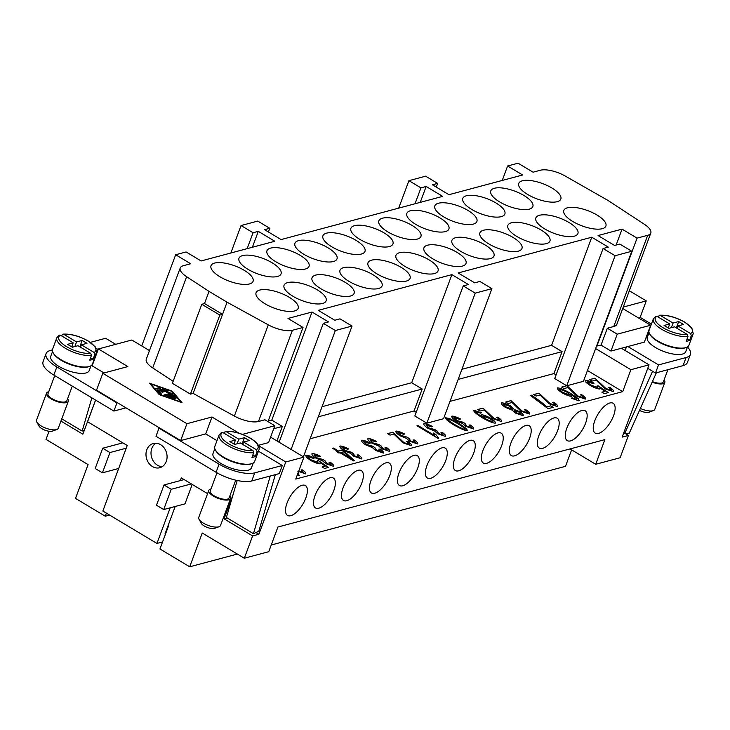 <?xml version="1.0" encoding="UTF-8"?>
<svg xmlns="http://www.w3.org/2000/svg" width="730" height="730" viewBox="0 0 730 730"><rect width="100%" height="100%" fill="white"/><g stroke="black" fill="none" stroke-linecap="round" stroke-linejoin="round"><path stroke-width="1.09" d="M155.901 443.22A12.538 10.393 -105 0 0 151.813 448.439A12.538 10.393 -105 0 0 162.179 466.671M146.803 449.78A12.538 10.393 75 0 1 153.3 443.512A12.538 10.393 75 0 1 164.305 448.111A12.538 10.393 75 0 1 166.267 461.451A12.538 10.393 75 0 1 159.77 467.729A12.538 10.393 75 0 1 148.765 463.121A12.538 10.393 75 0 1 146.803 449.78M67.589 398.744A11.607 4.216 -159.6 0 1 68.31 401.254L58.254 428.282A11.607 4.216 -159.6 0 1 56.821 429.505A11.607 4.216 -159.6 0 1 56.392 429.632A11.607 4.216 -159.6 0 1 45.516 428.035A11.607 4.216 -159.6 0 1 36.792 422.049A11.607 4.216 -159.6 0 1 36.5 420.188L46.547 393.16A11.607 4.216 -159.6 0 1 48.417 391.809A11.607 4.216 -159.6 0 1 48.737 391.736M52.679 431.01A7.738 2.81 -159.6 0 1 52.414 431.12A7.738 2.81 -159.6 0 1 52.131 431.211A7.738 2.81 -159.6 0 1 44.877 430.143A7.738 2.81 -159.6 0 1 39.064 426.156L36.792 422.049M68.31 401.254A11.607 4.216 -159.6 0 1 66.439 402.613A11.607 4.216 -159.6 0 1 53.454 400.104A11.607 4.216 -159.6 0 1 46.547 393.16M89.361 366.478A20.504 7.446 -159.6 0 1 88.175 366.889A20.504 7.446 -159.6 0 1 68.538 363.896A20.504 7.446 -159.6 0 1 53.336 353.083M91.004 365.757L89.206 370.575A20.504 7.446 -159.6 0 1 85.921 372.966A20.504 7.446 -159.6 0 1 62.962 368.541A20.504 7.446 -159.6 0 1 50.771 356.276L52.569 351.459M72.288 386.115L66.859 400.715A10.056 3.65 -159.6 0 1 65.244 401.892A10.056 3.65 -159.6 0 1 53.983 399.721A10.056 3.65 -159.6 0 1 47.998 393.707L54.732 375.594M61.721 335.955L62.096 334.942L63.811 334.322L76.55 341.95L82.18 340.435L86.989 343.319L81.349 344.825L94.079 352.453L94.8 354.534L93.038 359.26L90.575 357.791M93.038 359.26A21.279 7.729 -159.6 0 1 91.542 359.817A21.279 7.729 -159.6 0 1 89.699 360.155L91.46 355.428L90.739 353.347L78.01 345.719L72.379 347.224L67.571 344.35L73.201 342.835L71.722 346.832M94.079 352.453A19.728 7.163 -159.6 0 0 87.928 340.983A19.728 7.163 -159.6 0 0 63.811 334.322L63.054 334.139C70.865 333.72 79.26 336.01 88.221 341.01L95.338 346.933L96.716 352.599L92.445 364.087A21.279 7.729 -159.6 0 1 89.033 366.57A21.279 7.729 -159.6 0 1 65.216 361.98A21.279 7.729 -159.6 0 1 52.56 349.25L56.831 337.771A21.279 7.729 -159.6 0 0 65.289 348.256A21.279 7.729 -159.6 0 0 91.46 355.428M210.988 488.954A11.607 4.216 20.4 0 0 210.669 489.027A11.607 4.216 20.4 0 0 208.807 490.387L198.752 517.415A11.607 4.216 20.4 0 0 199.044 519.276A11.607 4.216 20.4 0 0 207.767 525.262A11.607 4.216 20.4 0 0 218.644 526.859A11.607 4.216 20.4 0 0 219.073 526.722A11.607 4.216 20.4 0 0 220.506 525.5L230.561 498.48A11.607 4.216 20.4 0 0 229.84 495.962M199.044 519.276L201.316 523.383A7.738 2.81 20.4 0 0 207.128 527.37A7.738 2.81 20.4 0 0 214.383 528.438A7.738 2.81 20.4 0 0 214.666 528.347A7.738 2.81 20.4 0 0 214.93 528.237M208.807 490.387A11.607 4.216 20.4 0 0 215.706 497.322A11.607 4.216 20.4 0 0 228.691 499.831A11.607 4.216 20.4 0 0 230.561 498.48M215.587 450.31A20.504 7.446 20.4 0 0 230.799 461.123A20.504 7.446 20.4 0 0 250.427 464.107A20.504 7.446 20.4 0 0 251.613 463.705M253.255 462.975L251.458 467.793A20.504 7.446 -159.6 0 1 248.173 470.193A20.504 7.446 -159.6 0 1 225.214 465.758A20.504 7.446 -159.6 0 1 213.023 453.503L214.821 448.685M223.973 433.182L224.347 432.16L226.072 431.54L238.801 439.168L237.077 443.794M238.801 439.168L244.431 437.662L249.24 440.546L243.601 442.051L256.339 449.68L257.051 451.76L255.29 456.487A21.279 7.729 -159.6 0 1 253.794 457.035A21.279 7.729 -159.6 0 1 251.95 457.382L253.712 452.655L253 450.574L240.261 442.946L234.631 444.451L229.822 441.568L235.462 440.062L233.974 444.059M221.601 432.37L219.082 434.989L214.812 446.477A21.279 7.729 20.4 0 0 227.468 459.197A21.279 7.729 20.4 0 0 251.284 463.796A21.279 7.729 20.4 0 0 254.697 461.305L258.968 449.826A21.279 7.729 20.4 0 1 257.051 451.76M216.993 472.812L210.258 490.925A10.056 3.65 20.4 0 0 216.235 496.938A10.056 3.65 20.4 0 0 227.495 499.11A10.056 3.65 20.4 0 0 229.111 497.942L235.717 480.158M305.843 497.97A17.41 7.391 -59.1 0 1 287.501 515.417A17.41 7.391 -59.1 0 1 287.054 502.997A17.41 7.391 -59.1 0 1 305.396 485.55A17.41 7.391 -59.1 0 1 305.843 497.97M333.82 490.487A17.41 7.391 -59.1 0 1 315.479 507.934A17.41 7.391 -59.1 0 1 315.031 495.515A17.41 7.391 -59.1 0 1 333.373 478.068A17.41 7.391 -59.1 0 1 333.82 490.487M361.797 483.005A17.41 7.391 -59.1 0 1 343.456 500.452A17.41 7.391 -59.1 0 1 343.009 488.032A17.41 7.391 -59.1 0 1 361.35 470.585A17.41 7.391 -59.1 0 1 361.797 483.005M389.774 475.531A17.41 7.391 -59.1 0 1 371.433 492.978A17.41 7.391 -59.1 0 1 370.986 480.55A17.41 7.391 -59.1 0 1 389.327 463.112A17.41 7.391 -59.1 0 1 389.774 475.531M417.752 468.049A17.41 7.391 -59.1 0 1 399.401 485.496A17.41 7.391 -59.1 0 1 398.954 473.077A17.41 7.391 -59.1 0 1 417.304 455.63A17.41 7.391 -59.1 0 1 417.752 468.049M445.729 460.566A17.41 7.391 -59.1 0 1 427.378 478.013A17.41 7.391 -59.1 0 1 426.931 465.594A17.41 7.391 -59.1 0 1 445.282 448.147A17.41 7.391 -59.1 0 1 445.729 460.566M473.706 453.084A17.41 7.391 -59.1 0 1 455.356 470.531A17.41 7.391 -59.1 0 1 454.909 458.112A17.41 7.391 -59.1 0 1 473.259 440.664A17.41 7.391 -59.1 0 1 473.706 453.084M501.674 445.61A17.41 7.391 -59.1 0 1 483.333 463.048A17.41 7.391 -59.1 0 1 482.886 450.629A17.41 7.391 -59.1 0 1 501.227 433.191A17.41 7.391 -59.1 0 1 501.674 445.61M529.652 438.128A17.41 7.391 -59.1 0 1 511.31 455.575A17.41 7.391 -59.1 0 1 510.863 443.156A17.41 7.391 -59.1 0 1 529.204 425.709A17.41 7.391 -59.1 0 1 529.652 438.128M557.629 430.645A17.41 7.391 -59.1 0 1 539.288 448.092A17.41 7.391 -59.1 0 1 538.84 435.673A17.41 7.391 -59.1 0 1 557.182 418.226A17.41 7.391 -59.1 0 1 557.629 430.645M585.606 423.163A17.41 7.391 -59.1 0 1 567.265 440.61A17.41 7.391 -59.1 0 1 566.818 428.191A17.41 7.391 -59.1 0 1 585.159 410.744A17.41 7.391 -59.1 0 1 585.606 423.163M613.583 415.689A17.41 7.391 -59.1 0 1 595.242 433.127A17.41 7.391 -59.1 0 1 594.795 420.708A17.41 7.391 -59.1 0 1 613.136 403.27A17.41 7.391 -59.1 0 1 613.583 415.689M664.108 379.855A11.607 4.216 -159.6 0 1 664.82 382.365L654.773 409.393A11.607 4.216 -159.6 0 1 653.341 410.616A11.607 4.216 -159.6 0 1 652.912 410.744A11.607 4.216 -159.6 0 1 640.365 408.453M649.198 412.121A7.738 2.81 -159.6 0 1 648.933 412.231A7.738 2.81 -159.6 0 1 648.651 412.322A7.738 2.81 -159.6 0 1 639.489 410.406M664.82 382.365A11.607 4.216 -159.6 0 1 662.959 383.724A11.607 4.216 -159.6 0 1 652.155 382.155M685.871 347.589A20.504 7.446 -159.6 0 1 684.694 348A20.504 7.446 -159.6 0 1 665.057 345.007A20.504 7.446 -159.6 0 1 649.855 334.194M687.523 346.869L685.726 351.687A20.504 7.446 -159.6 0 1 682.431 354.077A20.504 7.446 -159.6 0 1 659.482 349.652A20.504 7.446 -159.6 0 1 647.291 337.388L649.089 332.57M667.886 369.699L663.369 381.827A10.056 3.65 -159.6 0 1 661.754 383.004A10.056 3.65 -159.6 0 1 652.392 381.635M658.232 317.066L658.615 316.053L660.331 315.433L673.06 323.062L678.699 321.547L683.508 324.43L677.869 325.936L690.598 333.564L691.31 335.645L689.558 340.372A21.279 7.729 -159.6 0 1 688.061 340.928A21.279 7.729 -159.6 0 1 686.218 341.266L687.97 336.539L687.258 334.459L674.529 326.83L668.89 328.336L664.081 325.461L669.72 323.956L656.991 316.327L655.275 316.948M691.31 335.645A21.279 7.729 -159.6 0 0 693.235 333.71L691.858 328.044L684.74 322.122C675.77 317.121 667.384 314.831 659.573 315.25L660.331 315.433A19.728 7.163 -159.6 0 1 684.448 322.094A19.728 7.163 -159.6 0 1 690.598 333.564M693.235 333.71L688.965 345.199A21.279 7.729 -159.6 0 1 685.543 347.681A21.279 7.729 -159.6 0 1 661.727 343.091A21.279 7.729 -159.6 0 1 649.08 330.362L653.35 318.882A21.279 7.729 -159.6 0 0 661.809 329.367A21.279 7.729 -159.6 0 0 687.97 336.539M527.68 194.472A22.438 8.149 -159.6 0 1 518.756 183.412A22.438 8.149 -159.6 0 1 551.898 188.002A22.438 8.149 -159.6 0 1 560.822 199.053A22.438 8.149 -159.6 0 1 527.68 194.472M499.703 201.954A22.438 8.149 -159.6 0 1 490.779 190.895A22.438 8.149 -159.6 0 1 523.921 195.476A22.438 8.149 -159.6 0 1 532.845 206.535A22.438 8.149 -159.6 0 1 499.703 201.954M471.726 209.437A22.438 8.149 -159.6 0 1 462.811 198.377A22.438 8.149 -159.6 0 1 495.944 202.958A22.438 8.149 -159.6 0 1 504.868 214.018A22.438 8.149 -159.6 0 1 471.726 209.437M443.749 216.91A22.438 8.149 -159.6 0 1 434.834 205.851A22.438 8.149 -159.6 0 1 467.966 210.441A22.438 8.149 -159.6 0 1 476.891 221.5A22.438 8.149 -159.6 0 1 443.749 216.91M415.772 224.393A22.438 8.149 -159.6 0 1 406.856 213.333A22.438 8.149 -159.6 0 1 439.989 217.923A22.438 8.149 -159.6 0 1 448.913 228.974A22.438 8.149 -159.6 0 1 415.772 224.393M387.794 231.875A22.438 8.149 -159.6 0 1 378.879 220.816A22.438 8.149 -159.6 0 1 412.012 225.397A22.438 8.149 -159.6 0 1 420.936 236.456A22.438 8.149 -159.6 0 1 387.794 231.875M359.817 239.358A22.438 8.149 -159.6 0 1 350.902 228.298A22.438 8.149 -159.6 0 1 384.044 232.879A22.438 8.149 -159.6 0 1 392.959 243.939A22.438 8.149 -159.6 0 1 359.817 239.358M331.84 246.831A22.438 8.149 -159.6 0 1 322.925 235.772A22.438 8.149 -159.6 0 1 356.067 240.362A22.438 8.149 -159.6 0 1 364.982 251.421A22.438 8.149 -159.6 0 1 331.84 246.831M303.872 254.314A22.438 8.149 -159.6 0 1 294.947 243.254A22.438 8.149 -159.6 0 1 328.089 247.844A22.438 8.149 -159.6 0 1 337.005 258.894A22.438 8.149 -159.6 0 1 303.872 254.314M275.894 261.796A22.438 8.149 -159.6 0 1 266.97 250.737A22.438 8.149 -159.6 0 1 300.112 255.317A22.438 8.149 -159.6 0 1 309.027 266.377A22.438 8.149 -159.6 0 1 275.894 261.796M247.917 269.279A22.438 8.149 -159.6 0 1 238.993 258.219A22.438 8.149 -159.6 0 1 272.135 262.8A22.438 8.149 -159.6 0 1 281.05 273.86A22.438 8.149 -159.6 0 1 247.917 269.279M219.94 276.752A22.438 8.149 -159.6 0 1 211.016 265.693A22.438 8.149 -159.6 0 1 244.158 270.282A22.438 8.149 -159.6 0 1 253.073 281.342A22.438 8.149 -159.6 0 1 219.94 276.752M572.749 221.482A22.438 8.149 -159.6 0 1 563.834 210.422A22.438 8.149 -159.6 0 1 596.967 215.003A22.438 8.149 -159.6 0 1 605.891 226.063A22.438 8.149 -159.6 0 1 572.749 221.482M544.772 228.955A22.438 8.149 -159.6 0 1 535.856 217.905A22.438 8.149 -159.6 0 1 568.989 222.486A22.438 8.149 -159.6 0 1 577.914 233.545A22.438 8.149 -159.6 0 1 544.772 228.955M516.794 236.438A22.438 8.149 -159.6 0 1 507.879 225.378A22.438 8.149 -159.6 0 1 541.012 229.968A22.438 8.149 -159.6 0 1 549.936 241.028A22.438 8.149 -159.6 0 1 516.794 236.438M488.817 243.92A22.438 8.149 -159.6 0 1 479.902 232.861A22.438 8.149 -159.6 0 1 513.044 237.442A22.438 8.149 -159.6 0 1 521.959 248.501A22.438 8.149 -159.6 0 1 488.817 243.92M460.84 251.403A22.438 8.149 -159.6 0 1 451.925 240.343A22.438 8.149 -159.6 0 1 485.067 244.924A22.438 8.149 -159.6 0 1 493.982 255.984A22.438 8.149 -159.6 0 1 460.84 251.403M432.872 258.876A22.438 8.149 -159.6 0 1 423.947 247.826A22.438 8.149 -159.6 0 1 457.089 252.407A22.438 8.149 -159.6 0 1 466.005 263.466A22.438 8.149 -159.6 0 1 432.872 258.876M404.894 266.359A22.438 8.149 -159.6 0 1 395.97 255.299A22.438 8.149 -159.6 0 1 429.112 259.889A22.438 8.149 -159.6 0 1 438.027 270.949A22.438 8.149 -159.6 0 1 404.894 266.359M376.917 273.841A22.438 8.149 -159.6 0 1 367.993 262.782A22.438 8.149 -159.6 0 1 401.135 267.363A22.438 8.149 -159.6 0 1 410.05 278.422A22.438 8.149 -159.6 0 1 376.917 273.841M348.94 281.324A22.438 8.149 -159.6 0 1 340.016 270.264A22.438 8.149 -159.6 0 1 373.158 274.845A22.438 8.149 -159.6 0 1 382.073 285.904A22.438 8.149 -159.6 0 1 348.94 281.324M320.963 288.797A22.438 8.149 -159.6 0 1 312.038 277.747A22.438 8.149 -159.6 0 1 345.18 282.327A22.438 8.149 -159.6 0 1 354.105 293.387A22.438 8.149 -159.6 0 1 320.963 288.797M292.986 296.28A22.438 8.149 -159.6 0 1 284.061 285.22A22.438 8.149 -159.6 0 1 317.203 289.81A22.438 8.149 -159.6 0 1 326.127 300.87A22.438 8.149 -159.6 0 1 292.986 296.28M265.008 303.762A22.438 8.149 -159.6 0 1 256.084 292.703A22.438 8.149 -159.6 0 1 289.226 297.283A22.438 8.149 -159.6 0 1 298.15 308.343A22.438 8.149 -159.6 0 1 265.008 303.762M570.075 448.923L595.698 464.28L604.878 439.615L277.92 527.033L268.749 551.697L244.322 558.231L252.616 535.93L224.073 518.829L233.043 494.703M594.895 378.186L605.946 388.524L611.101 390.295C611.567 389.811 610.682 388.834 608.455 387.356L609.742 387.247C612.908 389.437 614.067 390.888 613.209 391.581L604.869 388.752L595.999 380.038L592.067 381.096L589.584 379.6L594.895 378.186L605.927 388.588L611.265 390.194M609.742 387.247L609.723 387.311C612.881 389.51 614.039 390.952 613.191 391.654M609.723 387.311L608.555 387.411M594.868 378.249L589.658 379.646M631.806 251.257L583.434 381.315L567 385.714L577.968 396.007L583.124 397.777C583.589 397.293 582.704 396.308 580.478 394.83L581.764 394.729C584.931 396.919 586.09 398.361 585.241 399.064L576.892 396.235L568.022 387.52L564.089 388.57L561.607 387.082L566.653 385.732L554.718 378.578L603.08 248.519L608.3 247.123L591.774 237.223L458.157 272.947L474.683 282.848L479.902 281.452L491.92 288.66L475.221 293.122L463.203 285.923L468.423 284.527L451.897 274.626L318.271 310.35L334.796 320.251L340.016 318.855L352.043 326.054L335.335 330.526L323.317 323.326L328.536 321.93L312.011 312.029L288.003 318.444L303.023 327.451L292.401 330.288A19.345 7.026 -159.6 0 1 268.293 324.85L227.057 302.193L209.036 291.389L186.634 276.716A19.345 7.026 -159.6 0 1 180.219 267.974A19.345 7.026 -159.6 0 1 183.321 265.72L190.685 263.749L175.656 254.743L186.095 251.95L201.124 260.957L274.818 241.256L258.292 231.346L253.073 232.742L241.055 225.543L257.754 221.081L269.781 228.28L264.561 229.676L281.087 239.577L442.681 196.37L426.156 186.469L420.936 187.865L408.919 180.666L425.617 176.195L437.635 183.394L432.416 184.79L448.941 194.691L522.644 174.99L507.615 165.984L518.054 163.201L533.082 172.198L540.437 170.227A19.345 7.026 -159.6 0 1 564.555 175.665L607.88 200.367L644.38 224.293A19.345 7.026 -159.6 0 1 650.804 233.034A19.345 7.026 -159.6 0 1 647.692 235.288L637.071 238.126L622.051 229.129L598.043 235.544L614.569 245.453L619.788 244.057L631.806 251.257L615.098 255.719L603.08 248.519M581.764 394.729L581.746 394.793C584.903 396.983 586.062 398.434 585.214 399.127M581.746 394.793L580.578 394.893M566.891 385.732L577.95 396.071L583.288 397.668M566.726 385.778L561.68 387.128M538.941 393.141L550 403.48L555.147 405.26C555.612 404.776 554.727 403.79 552.5 402.312L553.787 402.203C556.953 404.402 558.112 405.844 557.264 406.546L548.914 403.717L540.045 395.003L536.112 396.052L533.63 394.565L538.941 393.141L549.973 403.553L555.311 405.15M553.787 402.203L553.769 402.276C556.926 404.466 558.085 405.916 557.236 406.61M553.769 402.276L552.601 402.367M538.913 393.214L533.703 394.611M510.964 400.624L522.023 410.963L527.169 412.742C527.635 412.249 526.75 411.273 524.532 409.795L525.81 409.685C528.976 411.884 530.135 413.326 529.286 414.019L520.946 411.2L512.068 402.486L508.135 403.535L505.653 402.048L510.964 400.624L521.996 411.036L527.334 412.632M525.81 409.685L525.792 409.749C528.949 411.948 530.108 413.39 529.259 414.092M525.792 409.749L524.624 409.849M510.945 400.688L505.726 402.084M482.986 408.106L494.046 418.445L499.201 420.215C499.658 419.732 498.773 418.755 496.555 417.277L497.842 417.168C500.999 419.358 502.158 420.809 501.309 421.502L492.969 418.673L484.09 409.959L480.158 411.017L477.675 409.521L482.986 408.106L494.018 418.509L499.356 420.115M497.842 417.168L497.814 417.231C500.972 419.431 502.13 420.872 501.282 421.575M497.814 417.231L496.646 417.332M482.968 408.17L477.748 409.566M454.096 417.368L456.843 420.443L462.501 422.478L462.902 422.113L465.046 423.5L466.735 426.065L471.334 427.68L468.989 425.015L470.43 425.033C473.131 427.013 474.144 428.318 473.478 428.948L465.676 426.311L462.51 423.455L455.839 420.754C452.591 418.536 451.304 416.985 451.961 416.091C453.96 416.137 456.788 417.095 460.447 418.965L459.8 419.431L453.941 417.496M451.669 416.365L451.943 416.164C453.932 416.2 456.761 417.159 460.42 419.038M470.43 425.033L470.403 425.106C473.104 427.077 474.117 428.382 473.451 429.012M470.403 425.106L469.089 425.088M464.837 423.592L466.707 426.128L471.452 427.607M464.937 423.51L462.902 422.113M454.069 417.441L456.816 420.516L462.875 422.186M426.119 424.851L428.866 427.926L434.925 429.596L437.069 430.983L438.757 433.547L443.356 435.162L441.011 432.498L442.453 432.516C445.154 434.496 446.167 435.801 445.501 436.421L437.699 433.784L434.532 430.937L427.862 428.236C424.614 426.019 423.327 424.459 423.984 423.573C425.982 423.619 428.811 424.577 432.47 426.448L431.822 426.913L425.964 424.979M423.692 423.838L423.966 423.646C425.955 423.683 428.784 424.641 432.443 426.512M442.453 432.516L442.426 432.58C445.127 434.56 446.139 435.865 445.473 436.494M442.426 432.58L441.112 432.571M436.859 431.074L438.73 433.611L443.484 435.08M436.96 430.992L434.925 429.596M426.092 424.924L428.838 427.99L434.898 429.669M398.142 432.333L400.889 435.409L406.948 437.078L409.101 438.465L410.78 441.029L415.379 442.645L413.034 439.98L414.476 439.998C417.177 441.978 418.19 443.274 417.524 443.904L409.722 441.267L406.555 438.42L399.885 435.71C396.636 433.492 395.35 431.941 396.016 431.056C398.005 431.092 400.834 432.05 404.493 433.93L403.854 434.387L397.987 432.461M395.715 431.32L395.988 431.12C397.978 431.165 400.806 432.123 404.466 433.994M414.476 439.998L414.448 440.062C417.149 442.042 418.162 443.347 417.496 443.977M414.448 440.062L413.134 440.044M408.882 438.548L410.753 441.093L415.507 442.562M408.982 438.474L406.948 437.078M398.115 432.397L400.861 435.472L406.92 437.142M370.165 439.816L372.911 442.882L378.97 444.561L381.124 445.939L382.803 448.503L387.411 450.127L385.057 447.463L386.498 447.472C389.2 449.452 390.212 450.757 389.546 451.386L381.744 448.749L378.578 445.902L371.908 443.192C368.668 440.975 367.373 439.423 368.039 438.538C370.028 438.575 372.857 439.533 376.516 441.404L375.877 441.869L370.01 439.944M367.738 438.803L368.011 438.602C370 438.648 372.829 439.606 376.488 441.477M386.498 447.472L386.471 447.545C389.172 449.525 390.185 450.821 389.519 451.45M386.471 447.545L385.157 447.526M380.905 446.03L382.785 448.576L387.53 450.045M381.005 445.948L378.97 444.561M370.137 439.88L372.884 442.955L378.943 444.625M342.188 447.289L344.934 450.364L350.592 452.399L350.993 452.034L353.147 453.421L354.826 455.985L359.434 457.601L357.079 454.936L358.521 454.954C361.222 456.934 362.235 458.239 361.569 458.869L353.767 456.232L350.61 453.376L343.94 450.675C340.691 448.457 339.395 446.906 340.061 446.012C342.051 446.057 344.879 447.015 348.538 448.886L347.9 449.351L342.023 447.454M339.76 446.285L340.034 446.085C342.023 446.121 344.852 447.079 348.511 448.959M358.521 454.954L358.503 455.027C361.195 456.998 362.208 458.303 361.542 458.933M358.503 455.027L357.18 455.009M352.928 453.512L354.807 456.049L359.552 457.527M353.028 453.43L350.993 452.034M342.169 447.362L344.907 450.437L350.966 452.107M314.21 454.772L316.957 457.847L323.016 459.517L325.169 460.904L326.848 463.468L331.457 465.083L329.102 462.418L330.544 462.437C333.245 464.417 334.258 465.722 333.592 466.342L325.79 463.705L322.633 460.858L315.962 458.157C312.714 455.94 311.418 454.379 312.084 453.494C314.073 453.54 316.902 454.498 320.561 456.369L319.923 456.834L314.046 454.936M312.057 453.567L312.057 453.567C314.046 453.604 316.875 454.562 320.543 456.433M330.544 462.437L330.526 462.501C333.218 464.481 334.23 465.786 333.564 466.415M330.526 462.501L329.203 462.491M324.95 460.995L326.83 463.532L331.575 465.001M325.051 460.913L323.016 459.517M314.192 454.845L316.929 457.911L322.988 459.59M298.798 470.896L303.479 472.565L301.125 469.901L302.567 469.919C305.268 471.899 306.281 473.195 305.615 473.825L297.813 471.188M302.567 469.919L302.548 469.983C305.24 471.963 306.262 473.268 305.587 473.898M302.548 469.983L301.234 469.965M298.771 470.969L303.598 472.483M298.023 473.003L299.054 475.577L297.156 475.33M299.574 475.203L299.054 475.577M297.995 473.067L299.026 475.65M307.951 456.433C307.576 457.016 308.726 458.194 311.4 459.973L317.879 462.373L317.295 460.758L318.535 460.703L328.564 467.383L324.585 468.45L322.113 466.972L325.315 466.114L320.096 462.619L319.895 463.815C317.769 463.714 314.666 462.574 310.597 460.393L306.272 457.254L305.834 455.164C307.814 455.182 310.624 456.122 314.274 457.993L313.462 458.404L307.804 456.551M305.277 455.593L305.806 455.237C307.786 455.246 310.597 456.186 314.247 458.066M305.286 455.556L305.806 455.237M325.315 466.114L322.185 467.008M328.473 467.41L318.508 460.767L317.358 460.822M307.923 456.505C307.549 457.08 308.699 458.257 311.372 460.037L318.061 462.245M350.482 458.175L343.511 451.815L340.965 452.554L350.455 458.248L340.992 452.49M333.583 448.056L338.62 451.067L342.105 450.136L344.478 451.56L354.433 460.703L353.639 460.913L340.007 452.755L338.93 453.038L336.557 451.624L337.634 451.332L332.606 448.311L333.583 448.056L332.67 448.357M337.634 451.332L336.621 451.66M354.36 460.721L344.451 451.624L342.078 450.2L338.592 451.14L333.555 448.12M363.941 441.477L366.688 444.552L372.747 446.222L374.891 447.609L376.58 450.173L381.179 451.788L378.824 449.123L380.275 449.142C382.967 451.122 383.989 452.427 383.314 453.047L375.521 450.41L372.355 447.563L365.684 444.862C362.436 442.645 361.149 441.084 361.806 440.199C363.796 440.245 366.624 441.203 370.293 443.073L369.645 443.539L363.759 441.668M361.514 440.464L361.779 440.263C363.777 440.309 366.606 441.267 370.265 443.137M380.275 449.142L380.248 449.205C382.949 451.186 383.962 452.49 383.296 453.12M380.248 449.205L378.934 449.196M374.682 447.7L376.552 450.237L381.297 451.706M374.782 447.618L372.747 446.222M363.914 441.55L366.661 444.616L372.318 446.651L372.72 446.285M392.831 432.215L403.882 442.553L409.037 444.324C409.503 443.84 408.618 442.854 406.391 441.376L407.678 441.267C410.844 443.466 412.003 444.908 411.154 445.61L402.805 442.781L393.935 434.067L390.002 435.116L387.52 433.629L392.831 432.215L403.863 442.617L409.192 444.251M407.678 441.267L407.659 441.34C410.817 443.53 411.976 444.981 411.127 445.674M407.659 441.34L406.491 441.44M392.804 432.279L387.594 433.675M434.396 435.354L433.255 432.963L435.755 434.459L438.712 438.237L438.082 438.411L416.967 425.754L417.943 425.499L434.396 435.354L417.925 425.563L417.04 425.8M435.755 434.459L438.693 438.31M435.728 434.523L433.264 433.045M447.682 419.157L447.791 419.047C447.198 419.449 449.543 421.31 454.799 424.632C460.466 427.853 463.869 429.432 465.019 429.359L465.247 429.213M447.764 419.111C447.18 419.513 449.516 421.374 454.781 424.696C460.438 427.917 463.842 429.495 464.992 429.423L465.238 429.249M464.992 429.423L464.599 428.163L458.002 423.774C452.335 420.553 448.932 418.974 447.791 419.047M449.662 418.582L459.015 423.5C465.037 427.315 467.748 429.687 467.136 430.636C464.928 430.618 460.475 428.711 453.786 424.897C447.791 421.11 445.081 418.737 445.674 417.779L449.662 418.582L458.988 423.573C465.01 427.378 467.72 429.76 467.109 430.709M445.455 417.98L449.634 418.655M483.388 416.219C482.995 416.73 484.054 417.806 486.554 419.467L492.96 421.885C493.27 421.32 492.13 420.161 489.538 418.427L483.269 416.264M483.415 416.146C483.023 416.657 484.081 417.743 486.582 419.394L492.933 421.958M475.96 411.51C475.668 412.258 477.584 413.946 481.709 416.584L482.238 416.894L481.38 414.713C483.415 414.822 486.49 415.981 490.633 418.208C494.301 420.662 495.825 422.305 495.214 423.135C493.005 423.126 488.708 421.338 482.302 417.779C475.933 413.709 473.122 411.2 473.87 410.242L481.344 412.769L480.623 413.153L475.805 411.693M473.843 410.306L481.325 412.833M481.143 414.95L481.353 414.786C483.388 414.886 486.472 416.045 490.606 418.272C494.274 420.726 495.807 422.369 495.186 423.199M482.238 416.894L481.69 416.657C477.557 414.019 475.641 412.322 475.942 411.583M514.221 410.616L516.311 412.751L521.101 414.302M514.34 410.534L516.283 412.824L521.074 414.375M520.937 414.485L519.057 412.149L514.367 410.47M503.545 404.256L506.319 407.048L512.423 409.092M503.691 404.155L506.292 407.112L512.414 409.128M512.259 409.256L509.668 406.236L503.718 404.091M514.486 409.576L519.979 411.811C522.689 413.654 523.72 414.941 523.091 415.68L515.28 413.016L512.241 410.178L505.333 407.34C502.158 405.187 500.917 403.681 501.61 402.823C503.855 402.887 506.885 403.936 510.699 405.971L514.458 409.639L519.952 411.884C522.662 413.718 523.693 415.005 523.063 415.744M501.3 403.097L501.592 402.887C503.828 402.951 506.857 404.009 510.671 406.044L514.458 409.639M550.767 405.88L546.834 406.929L550.794 405.816L553.185 407.331M550.794 405.816L553.276 407.303L548.084 408.69L530.381 395.432L531.367 395.231C537.344 399.127 542.5 403.033 546.834 406.929M531.394 395.167C537.371 399.064 542.527 402.96 546.861 406.865M531.367 395.231L530.445 395.477M559.472 389.282L559.591 389.154C559.28 389.674 560.412 390.787 562.985 392.494L569.373 394.784M559.572 389.218C559.253 389.738 560.385 390.851 562.958 392.567L569.345 394.848M569.227 394.893C569.592 394.364 568.606 393.315 566.27 391.745L559.591 389.154M570.449 394.109L571.307 396.317C569.263 396.198 566.206 395.049 562.127 392.859C558.523 390.44 556.963 388.78 557.455 387.885C559.673 387.876 563.998 389.665 570.431 393.251L578.443 398.799L578.817 400.779L571.307 398.242L572.074 397.859L576.746 399.556L576.919 398.854L570.449 394.109L571.28 396.381M579.346 400.405L578.817 400.779M557.428 387.959L557.428 387.959C559.645 387.949 563.98 389.738 570.413 393.324L578.415 398.863L578.799 400.843M572.074 397.859L574.674 399.091L576.773 399.493L576.919 398.854M572.055 397.923L571.362 398.27M587.714 381.635C587.34 382.21 588.489 383.387 591.172 385.166L597.651 387.575L597.058 385.951L598.299 385.896L608.327 392.585L604.349 393.643L601.885 392.165L605.079 391.316L599.859 387.822L599.659 389.008C597.532 388.907 594.439 387.767 590.36 385.595L586.044 382.456L585.597 380.366C587.577 380.376 590.387 381.315 594.038 383.195L593.225 383.606L587.559 381.79M585.04 380.786L585.57 380.43C587.55 380.449 590.369 381.388 594.01 383.259M585.058 380.75L585.57 380.43M605.079 391.316L601.949 392.211M608.236 392.603L598.281 385.969L597.131 386.015M587.686 381.699C587.312 382.283 588.471 383.46 591.145 385.239L597.824 387.438M556.087 374.882L553.924 373.587L562.091 351.623L551.579 345.327L591.774 237.223M449.999 401.372L553.924 373.587M491.92 288.66L443.548 418.719L426.849 423.181L414.832 415.981L463.203 285.923M416.209 412.286L414.038 410.99L422.205 389.026L411.693 382.73L451.897 274.626M310.122 438.776L414.038 410.99M352.043 326.054L303.671 456.122L302.713 456.378M270.593 437.133L303.926 457.108L295.76 479.062L622.717 391.645L630.884 369.69L595.616 348.557M587.449 370.521L622.717 391.645M174.954 398.051L175.273 398.443L174.078 398.279L170.948 396.408L169.433 396.81L173.375 398.197L174.069 398.772L173.247 398.772L167.298 396.353L172.837 394.811L174.16 395.277L176.404 397.932L175.027 397.759L173.339 395.769L171.824 396.171L174.954 398.051L174.771 398.534M171.824 396.171L171.587 396.791M171.769 396.317L171.103 396.499M169.378 396.956L168.639 397.156M169.433 396.81L169.223 397.366M159.322 387.584L160.573 388.333L157.16 389.245L155.782 388.588L159.322 387.584L158.866 388.789M159.733 394.519L180.775 401.92L171.769 391.307L150.727 383.916L159.633 394.802M150.727 383.916L150.544 384.418M159.231 394.656L149.477 383.159L172.271 391.171L182.025 402.668L159.231 394.656M172.271 391.171L172.088 391.672M157.342 390.55L162.826 388.816L164.204 389.473L158.912 390.942L161.795 394.455L160.344 394.09L157.342 390.55M158.912 390.942L158.538 391.955M158.857 391.088L157.999 391.326M166.422 391.107L162.169 392.247L160.919 391.499L166.331 390.048L167.718 390.632L168.119 392.284L172.718 393.707L165.172 395.779L163.921 395.03L170.172 393.361L166.796 392.64L166.422 391.107M170.172 393.361L169.725 394.565M170.729 394.3L169.889 394.118M168.119 392.284L167.9 392.868M167.407 392.767L166.513 391.481M193.14 393.406L222.54 314.356L204.51 303.552L201.79 304.273L172.399 383.323L190.421 394.127L193.14 393.406L234.366 416.063A19.345 7.026 20.4 0 0 258.484 421.502L264.926 419.777L274.845 425.718L242.442 434.377M180.219 267.974L146.292 359.187A19.345 7.026 20.4 0 0 152.716 367.929L173.147 381.315M239.048 433.209L211.992 417.003L186.935 423.701L102.811 373.295L127.859 366.588L98.413 348.949L131.82 340.016L149.486 350.601M607.333 328.226L617.242 334.167L650.649 325.233L644.371 342.124L610.964 351.057L601.045 345.117L607.333 328.226L613.775 326.502A19.345 7.026 20.4 0 0 616.877 324.239L650.804 233.034M650.649 325.233L622.736 308.507M623.283 307.038L646.26 300.897L629.333 290.75M610.964 351.057L617.242 334.167M646.26 300.897L639.973 317.787L638.759 318.107M627.873 346.54L658.524 364.9L686.081 357.536A27.083 9.837 20.4 0 0 690.425 354.369A27.083 9.837 20.4 0 0 687.468 347.005M651.415 324.093L640.137 317.34M601.045 345.117L596.556 346.047M624.971 433.383L628.42 435.454L622.161 437.124L649.043 364.827L630.884 369.69M649.043 364.827L621.403 348.265M596.875 346.23L637.071 238.126M258.365 445.337L268.558 442.608L274.845 425.718M216.983 440.646L205.714 433.894L211.992 417.003M205.714 433.894L180.657 440.591L186.935 423.701M180.657 440.591L96.524 390.185L102.811 373.295M104.025 372.966L92.135 365.839L98.413 348.949M117.557 402.787L116.928 402.951L56.84 366.944A27.083 9.837 -159.6 0 1 46.072 353.594A27.083 9.837 -159.6 0 1 50.425 350.437L52.405 349.907M90.328 342.37L105.622 338.282L115.714 344.323M96.278 348.42L98.185 349.56M227.057 302.193L222.54 314.356L219.821 315.077L190.421 394.127M141.739 345.956L175.656 254.743M201.79 304.273L219.821 315.077M170.19 507.815L156.941 543.439L102.857 511.027L127.23 445.492L87.573 421.73L95.612 400.095M207.594 493.644L181.314 477.904L180.31 480.605L164.022 484.957L171.24 489.283L163.703 509.549L156.485 505.224L164.022 484.957M291.115 449.424L335.335 330.526M279.097 442.225L323.317 323.326M276.935 440.929L282.327 426.429L271.806 420.124L312.011 312.029M252.379 247.251L258.292 231.346M247.16 248.647L253.073 232.742M230.844 253.009L241.055 225.543M268.403 231.976L269.781 228.28M420.243 202.374L426.156 186.469M415.023 203.761L420.936 187.865M398.699 208.132L408.919 180.666M436.257 187.099L437.635 183.394M426.849 423.181L475.221 293.122M566.736 385.787L615.098 255.719M282.327 426.429L273.723 428.729M562.091 351.623L458.166 379.408M258.529 445.638L285.768 461.962L258.876 534.26L255.984 532.526M303.926 457.108L285.768 461.962M271.806 420.124L268.202 421.091M551.579 345.327L461.935 369.289M616.138 245.034L622.051 229.129M411.693 382.73L322.049 406.692M268.001 421.621L303.023 327.451M204.51 303.552L209.036 291.389M502.24 180.447L507.615 165.984M669.72 323.956L668.233 327.943M669.291 328.235L668.342 327.66M673.06 323.062L671.345 327.688M689.558 340.372L687.094 338.902M677.093 328.026L676.044 327.733M678.699 321.547L676.436 327.633M677.869 325.936L676.993 328.308M656.361 372.784L629.269 433.2L624.734 433.392L623.758 432.817M624.734 433.392L652.593 371.26M658.524 364.9L655.504 373.012L647.738 368.349M690.425 354.369L687.414 362.472A27.083 9.837 -159.6 0 1 683.061 365.639L655.504 373.012M626.44 346.923L625.108 350.491M95.557 400.058L82.855 434.204L60.937 421.073M227.231 517.981L224.073 518.829M258.876 534.26L252.616 535.93M595.698 464.28L620.126 457.746L628.42 435.454M422.205 389.026L318.289 416.812M109.582 515.061L105.266 516.21L75.519 498.389L88.084 464.608L46.017 439.396L49.038 431.266M237.369 554.061L189.7 566.799L202.256 533.019L244.322 558.231M571.627 449.853L565.504 466.324L271.241 545M189.7 566.799L159.952 548.978L168.739 525.335L168.292 525.062M105.266 516.21L106.397 513.154M244.431 437.662L242.177 443.74L242.825 444.132M243.601 442.051L242.725 444.415M252.826 455.009L255.29 456.487M235.462 440.062L222.723 432.434L221.007 433.054M234.074 443.776L235.023 444.342M258.968 449.826C260.081 446.331 257.252 442.462 250.472 438.237C241.502 433.237 233.116 430.946 225.305 431.366L226.072 431.54A19.728 7.163 20.4 0 1 250.18 438.21A19.728 7.163 20.4 0 1 256.339 449.68M81.349 344.825L80.473 347.197M80.574 346.914L79.524 346.622M72.772 347.124L71.823 346.549M82.18 340.435L79.917 346.522M76.55 341.95L74.825 346.577M73.201 342.835L60.471 335.207L58.756 335.837M192.218 484.437L184.991 503.855L163.703 509.549M191.333 483.908L171.24 489.283M180.31 480.605L184.124 479.583M126.226 448.193L109.938 452.554L102.401 472.821L95.192 468.496L102.729 448.229L109.938 452.554M118.689 468.468L102.401 472.821M122.832 442.854L102.729 448.229M162.571 541.934L156.941 543.439M165.582 533.822L164.971 533.995L175.2 506.474M270.264 476.015L253.438 533.685L258.821 531.23L275.329 474.655M253.438 533.685L226.4 517.479L237.195 480.486M84.397 430.043L82.171 431.065L91.861 397.85M61.767 418.837L82.171 431.065M251.722 480.97L279.28 473.597L282.3 465.494L254.743 472.858A27.083 9.837 -159.6 0 1 219.091 464.171L158.994 428.154L155.983 436.266L216.08 472.273A27.083 9.837 20.4 0 0 251.722 480.97L254.743 472.858M158.994 428.154L159.624 427.99M258.457 451.204L282.3 465.494M116.928 402.951L113.916 411.063L125.98 407.833M46.072 353.594L43.061 361.706A27.083 9.837 20.4 0 0 53.819 375.056L113.916 411.063M96.716 352.599A21.279 7.729 -159.6 0 1 94.8 354.534M90.739 353.347A19.728 7.163 -159.6 0 1 66.631 346.677A19.728 7.163 -159.6 0 1 60.471 335.207M219.082 434.989A21.279 7.729 20.4 0 0 227.55 445.473A21.279 7.729 20.4 0 0 253.712 452.655M222.723 432.434A19.728 7.163 20.4 0 0 228.882 443.904A19.728 7.163 20.4 0 0 253 450.574M687.258 334.459A19.728 7.163 -159.6 0 1 663.15 327.788A19.728 7.163 -159.6 0 1 656.991 316.327M174.16 395.277L173.776 396.29M172.837 394.811L172.389 396.025M173.375 398.197L173.174 398.744M162.826 388.816L162.379 390.021M171.778 393.059L171.386 394.118M167.718 390.632L167.216 391.983M166.331 390.048L165.883 391.253M613.775 326.502L647.692 235.288M152.716 367.929L186.634 276.716M258.484 421.502L292.401 330.288M234.366 416.063L268.293 324.85M686.081 357.536L683.061 365.639M219.091 464.171L216.08 472.273M56.84 366.944L53.819 375.056M219.073 526.722L214.666 528.347M648.933 412.231L653.341 410.616M655.868 316.254L653.35 318.882M59.349 335.143L56.831 337.771M52.414 431.12L56.821 429.505"/></g></svg>
